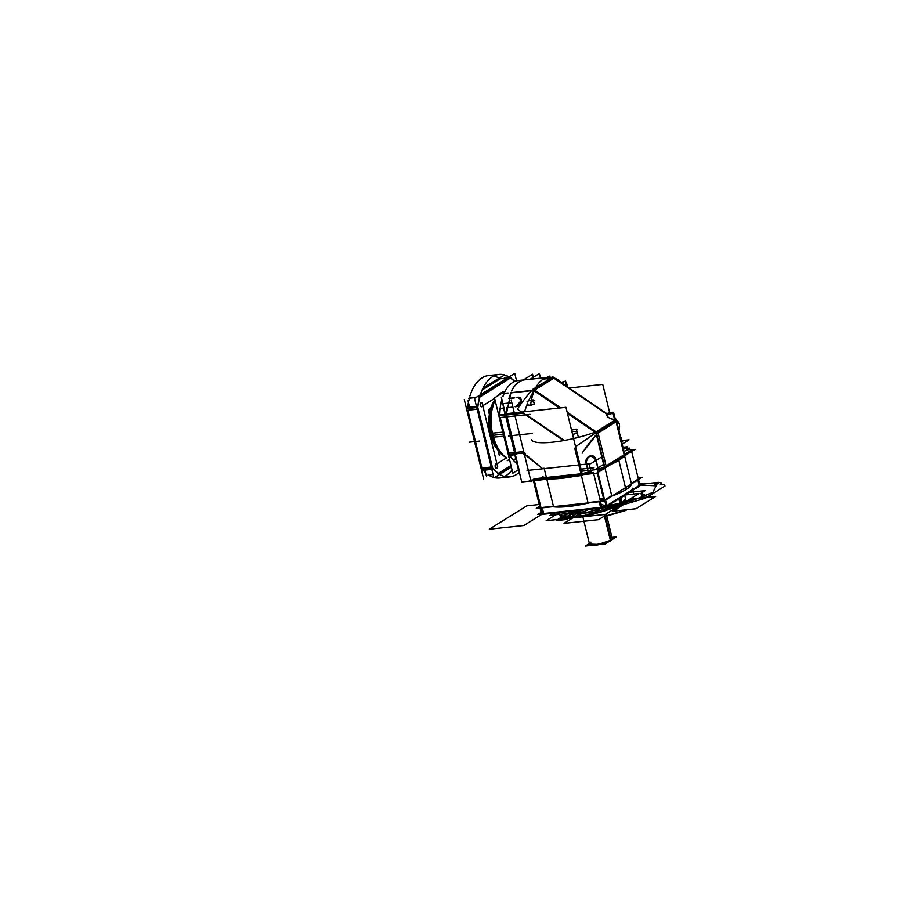 <?xml version="1.0" encoding="UTF-8"?>
<svg xmlns="http://www.w3.org/2000/svg" width="918" height="918" viewBox="0 0 918 918"><rect width="100%" height="100%" fill="white"/><g stroke="black" fill="none" stroke-linecap="round" stroke-linejoin="round"><path stroke-width="1.38" d="M618.858 498.91L620.201 504.441A34.046 7.137 166.3 0 0 625.56 498.807L621.279 503.787L584.755 515.388L566.934 517.086L559.395 514.929A34.046 7.137 166.3 0 0 585.868 515.595A34.046 7.137 166.3 0 0 622.255 503.156L620.912 497.636M619.937 498.244L621.245 503.626A34.046 7.137 -13.7 0 1 580.233 516.364A34.046 7.137 -13.7 0 1 560.255 512.451A34.046 7.137 -13.7 0 0 580.233 516.364A34.046 7.137 -13.7 0 0 621.245 503.626L619.937 498.244L621.245 503.626A34.046 7.137 166.3 0 1 584.8 515.618A34.046 7.137 166.3 0 1 559.36 514.769A34.046 7.137 -13.7 0 0 584.8 515.618A34.046 7.137 -13.7 0 0 621.245 503.626A34.046 7.137 -13.7 0 0 625.514 498.635A34.046 7.137 166.3 0 1 621.245 503.626A34.046 7.137 166.3 0 1 580.233 516.364A34.046 7.137 166.3 0 1 560.255 512.451A34.046 7.137 -13.7 0 0 559.314 514.355M639.559 483.924L643.392 483.511L605.146 507.333L537.741 514.528L541.15 512.405M541.941 512.577A51.075 10.706 -13.7 0 0 542.251 512.818A51.075 10.706 166.3 0 1 541.941 512.577L540.817 507.975L541.941 512.577A51.075 10.706 -13.7 0 0 542.251 512.818A51.075 10.706 -13.7 0 1 541.941 512.577L540.817 507.975L541.941 512.577M543.651 513.518L600.579 507.436L543.651 513.518L600.579 507.436L543.651 513.518L600.579 507.436L543.651 513.518L600.579 507.436L554.897 512.313L589.459 508.629L554.897 512.313L549.985 515.377L584.559 511.682L589.459 508.629L591.341 508.423L589.459 508.629L584.559 511.682L549.985 515.377L584.559 511.682L549.985 515.377L554.897 512.313L549.985 515.377L554.897 512.313L543.651 513.518L600.579 507.436M601.852 507.115A51.075 10.706 -13.7 0 0 606.064 505.875A51.075 10.706 166.3 0 1 601.852 507.115A51.075 10.706 -13.7 0 0 606.064 505.875A51.075 10.706 -13.7 0 1 601.852 507.115M606.901 505.566L639.192 485.461L637.861 479.976L639.192 485.461L637.861 479.976L639.192 485.461L606.901 505.566L639.192 485.461M539.669 506.334L536.261 508.469L603.665 501.274L641.923 477.452L603.665 501.274L536.261 508.469L603.665 501.274L641.923 477.452L603.665 501.274L536.261 508.469L539.669 506.334M638.09 477.853L641.923 477.452L638.09 477.853M546.68 478.645L553.416 506.254L542.171 507.459M599.098 501.377L587.979 502.559L581.22 474.836L587.979 502.559L581.22 474.836L587.979 502.559L599.098 501.377L587.979 502.559M603.585 498.049L597.423 472.793L603.585 498.049A5.531 1.159 166.3 0 0 599.821 498.795A5.531 1.159 166.3 0 1 603.585 498.049A5.531 1.159 166.3 0 0 599.821 498.795A5.531 1.159 166.3 0 1 603.585 498.049L597.423 472.793L603.998 498.004M611.686 495.605L604.973 468.088L611.686 495.605L604.973 468.088L611.686 495.605L605.432 499.507M604.583 499.805A51.075 10.706 166.3 0 1 600.372 501.044A51.075 10.706 -13.7 0 0 604.583 499.805A51.075 10.706 166.3 0 1 600.372 501.044A51.075 10.706 -13.7 0 0 604.583 499.805M600.223 500.448A2.765 0.585 -13.7 0 0 603.413 499.358A2.765 0.585 -13.7 0 0 602.254 498.876A2.765 0.585 -13.7 0 0 599.97 499.369A2.765 0.585 -13.7 0 1 602.254 498.876A2.765 0.585 -13.7 0 0 599.97 499.369A2.765 0.585 -13.7 0 1 602.254 498.876A2.765 0.585 -13.7 0 1 603.413 499.358A2.765 0.585 -13.7 0 1 600.223 500.448A2.765 0.585 -13.7 0 0 603.413 499.358A2.765 0.585 -13.7 0 0 602.254 498.876A2.765 0.585 -13.7 0 1 603.413 499.358A2.765 0.585 -13.7 0 1 600.223 500.448M637.712 479.391L631.309 483.384L624.596 455.867L631.309 483.384L624.596 455.867L631.309 483.384L637.712 479.391L631.309 483.384M541.459 513.667L533.415 480.699M529.411 480.366L596.815 473.172L635.072 449.35L630.264 449.866M598.421 469.741A43.41 9.1 -13.7 0 0 601.841 468.582A43.41 9.1 -13.7 0 1 598.421 469.741A43.41 9.1 -13.7 0 0 601.841 468.582A43.41 9.1 -13.7 0 1 598.421 469.741M607.429 465.896L624.102 455.512M586.372 473.206A43.41 9.1 -13.7 0 0 588.427 472.678A43.41 9.1 -13.7 0 1 586.372 473.206A43.41 9.1 -13.7 0 0 588.427 472.678A43.41 9.1 -13.7 0 1 586.372 473.206M597.561 472.713L603.734 498.038M597.297 472.873L603.436 498.072M597.79 472.563L604.182 498.784L597.79 472.563M597.056 469.568A43.41 9.1 -13.7 0 0 624.274 454.02A43.41 9.1 -13.7 0 1 597.056 469.568M611.916 496.133A43.41 9.1 -13.7 0 0 631.435 483.97A43.41 9.1 -13.7 0 1 611.916 496.133M598.203 469.626L604.801 467.342M602.495 468.18L598.387 469.568A43.41 9.1 -13.7 0 0 602.644 468.088A43.41 9.1 166.3 0 1 598.375 469.534A43.41 9.1 -13.7 0 0 602.644 468.088M630.184 449.545L626.787 449.912M639.272 485.656L637.884 479.965M606.27 506.747L597.607 471.221L631.343 450.21L640.007 485.737L606.27 506.747M605.421 500.172L606.752 505.657L605.421 500.172L606.752 505.657L600.751 507.424L599.374 501.733L600.751 507.424L606.752 505.657L600.751 507.424L606.752 505.657L605.421 500.172M606.959 505.784L605.57 500.08M600.624 507.631L599.19 501.744M604.537 499.644A51.075 10.706 166.3 0 1 600.338 500.884M600.797 507.574L606.695 505.439M542.618 514.332L533.955 478.806L593.407 472.449L602.07 507.987L542.618 514.332M542.205 507.826L543.594 513.529L542.205 507.826M542.607 476.786A43.41 9.1 -13.7 0 0 589.517 471.783A43.41 9.1 -13.7 0 1 542.607 476.786M552.728 506.702A43.41 9.1 -13.7 0 0 589.712 502.754A43.41 9.1 -13.7 0 1 552.728 506.702M582.138 473.654L588.289 472.116M584.881 473.367A43.41 9.1 -13.7 0 0 588.369 472.472A43.41 9.1 166.3 0 1 584.881 473.367A43.41 9.1 -13.7 0 0 588.369 472.472L585.156 473.332M543.697 513.713L542.263 507.826M602.059 498.726A2.765 0.585 166.3 0 1 603.574 498.887A2.765 0.585 166.3 0 1 600.188 500.276M599.924 499.208A2.765 0.585 166.3 0 1 602.357 498.704M621.245 503.821L625.101 500.551M621.107 504.028L613.844 507.665L594.233 513.954L572.132 517.523L564.57 517.396L560.611 516.272L567.944 517.626L576.24 517.19L594.313 513.942L615.45 506.966L622.14 502.834M625.215 494.951L638.917 493.482L605.329 514.413L546.153 520.724L558.878 512.795M612.168 539.589A11.704 2.456 166.3 0 1 610.504 540.886L604.078 514.539M612.157 539.589L610.78 540.266L612.249 538.556M608.519 541.861A11.704 2.456 166.3 0 0 611.216 540.45L604.882 514.459M599.844 544.489A11.704 2.456 166.3 0 1 591.835 545.349M589.505 544.099L598.261 544.385L610.78 540.266L608.554 541.827M599.764 544.5L591.88 545.349M589.436 543.433L589.448 543.835A11.704 2.456 -13.7 0 0 598.192 544.133A11.704 2.456 -13.7 0 0 610.722 540.014A11.704 2.456 -13.7 0 0 612.191 538.292M611.962 537.386L616.471 536.904L605.203 543.926L585.351 546.038L589.367 543.536M499.3 455.431L498.049 450.29M490.143 417.851L488.33 409.967M494.618 398.378L482.776 405.756L496.936 463.831L482.765 405.79L494.63 398.401M506.506 457.864L496.936 463.831L506.472 457.852M493.459 402.199A29.365 15.422 83.9 0 0 490.671 408.43A29.365 15.422 -96.1 0 1 493.459 402.199A29.365 15.422 83.9 0 0 490.671 408.43A29.365 15.422 -96.1 0 1 493.459 402.199A29.365 15.422 83.9 0 0 490.671 408.43A29.365 15.422 -96.1 0 1 493.459 402.199A29.365 15.422 83.9 0 0 490.671 408.43A29.365 15.422 -96.1 0 1 493.459 402.199A29.365 15.422 83.9 0 0 498.038 450.256A29.365 15.422 -96.1 0 1 490.419 434.444A29.365 15.422 -96.1 0 1 489.34 414.557A29.365 15.422 83.9 0 0 498.038 450.256A29.365 15.422 -96.1 0 1 490.419 434.444A29.365 15.422 -96.1 0 1 489.34 414.557A29.365 15.422 83.9 0 0 498.038 450.256A29.365 15.422 -96.1 0 1 490.419 434.444L491.91 435.281A33.427 17.557 83.9 0 0 499.966 452.585A33.427 17.557 -96.1 0 1 491.91 435.281L492.622 435.361L491.945 435.304A33.427 17.557 -96.1 0 1 494.377 400.305A33.427 17.557 83.9 0 0 491.91 435.281L491.945 435.304A33.427 17.557 -96.1 0 1 494.435 400.191A33.427 17.557 -96.1 0 0 491.91 435.281L492.622 435.361L491.945 435.304A33.427 17.557 83.9 0 0 500.046 452.677A33.427 17.557 -96.1 0 1 491.91 435.281L492.622 435.361M504.533 378.032L506.105 377.057L506.288 377.849M468.031 400.764L469.568 407.076M484.934 470.096L486.379 476.029M504.613 374.98L483.189 387.74M483.671 479.07L464.279 399.514M485.53 472.563A51.5 27.058 -96.1 0 1 483.201 470.28A51.5 27.058 83.9 0 0 485.53 472.563A51.5 27.058 -96.1 0 1 483.201 470.28A51.603 27.115 83.9 0 0 485.542 472.586M482.386 470.303L467.87 410.22M467.836 410.231L481.916 468.008M469.649 397.62A51.603 27.115 83.9 0 0 468.96 400.179M468.444 402.486A51.603 27.115 83.9 0 0 467.618 407.282A51.5 27.058 -96.1 0 1 468.432 402.428A51.5 27.058 83.9 0 0 467.595 407.294A51.5 27.058 -96.1 0 1 468.432 402.428M482.145 389.966L500.849 378.319M500.172 378.813L507.241 378.055L500.172 378.813L507.241 378.055L500.172 378.813L482.099 390.07M491.256 467.01L481.112 468.1L491.256 467.01M491.486 466.987A51.5 27.058 83.9 0 0 509.857 476.878A51.5 27.058 83.9 0 0 519.359 472.242A51.5 27.058 83.9 0 1 509.857 476.878L499.484 477.98A51.5 27.058 83.9 0 1 494.469 477.647A51.5 27.058 83.9 0 0 499.484 477.98L509.857 476.878A51.5 27.058 83.9 0 1 491.486 466.987M489.351 475.535A51.5 27.058 83.9 0 0 493.815 477.475A51.5 27.058 83.9 0 1 489.351 475.535M504.579 476.465A51.5 27.058 83.9 0 0 512.049 469.901A51.5 27.058 83.9 0 1 504.579 476.465M511.051 465.77L497.831 473.998M493.092 474.503L487.94 475.054M493.012 474.193L488.56 474.675L493.012 474.193M510.982 465.518L497.808 473.722M498.52 473.355L511.005 465.587M492.358 467.687A51.213 26.909 83.9 0 0 498.646 473.436M492.599 468.214A51.328 26.966 83.9 0 0 498.325 473.401A51.328 26.966 83.9 0 1 492.599 468.214A51.328 26.966 83.9 0 0 498.325 473.401A51.328 26.966 83.9 0 1 492.599 468.214A51.328 26.966 83.9 0 0 497.212 472.598M511.372 467.113L493.93 477.968L474.537 398.423L514.746 373.385L516.559 380.821M514.562 381.498A51.328 26.966 83.9 0 0 510.431 377.998A51.328 26.966 83.9 0 1 514.562 381.498A51.328 26.966 83.9 0 0 510.431 377.998A51.328 26.966 83.9 0 1 514.562 381.498A51.213 26.909 83.9 0 0 510.224 377.906M510.27 377.929L479.93 396.828M479.678 397.161A51.328 26.966 83.9 0 0 477.693 407.053A51.328 26.966 83.9 0 1 479.678 397.161A51.328 26.966 83.9 0 0 477.693 407.053A51.328 26.966 83.9 0 1 479.678 397.161A51.328 26.966 83.9 0 0 477.945 405.24M477.716 407.776L492.323 467.721M481.652 406.777A2.192 1.147 83.9 0 0 482.363 403.966A2.192 1.147 -96.1 0 1 481.824 406.697A2.192 1.147 -96.1 0 1 480.263 405.274A2.192 1.147 -96.1 0 1 480.814 402.532A2.192 1.147 -96.1 0 1 482.363 403.966A2.192 1.147 83.9 0 0 481.181 402.44M496.627 468.249A2.192 1.147 83.9 0 0 497.349 465.426A2.192 1.147 -96.1 0 1 496.81 468.169A2.192 1.147 -96.1 0 1 495.25 466.734A2.192 1.147 -96.1 0 1 495.789 464.003A2.192 1.147 -96.1 0 1 497.349 465.426A2.192 1.147 83.9 0 0 496.168 463.9M479.207 397.448L511.062 377.608M475.994 397.517L468.731 398.286M479.104 397.184L510.959 377.344M469.568 397.884L476.614 397.138L469.568 397.884M514.723 381.429A51.5 27.058 83.9 0 0 498.933 374.464A51.5 27.058 83.9 0 0 477.406 409.21A51.5 27.058 83.9 0 1 498.933 374.464L488.56 375.577A51.5 27.058 83.9 0 0 469.924 396.002A51.5 27.058 83.9 0 1 488.56 375.577L498.933 374.464A51.5 27.058 83.9 0 1 514.723 381.429M477.176 409.233L467.032 410.312L477.176 409.233M498.749 378.055A51.5 27.058 83.9 0 0 493.85 375.978A51.5 27.058 83.9 0 1 498.749 378.055M479.953 396.76A51.213 26.909 83.9 0 0 477.762 407.787M492.84 469.178L477.475 406.158M466.929 407.363L477.303 406.249L492.668 469.27L482.489 470.36M482.225 469.144L491.543 468.146L482.225 469.144M476.763 407.558L467.457 408.544L476.763 407.558M480.424 405.102A2.192 1.147 83.9 0 0 481.743 406.777A2.192 1.147 83.9 0 0 482.524 403.794M481.078 402.44A2.192 1.147 83.9 0 0 480.263 405.274A2.192 1.147 83.9 0 0 481.548 406.8M482.604 404.092A2.192 1.147 83.9 0 0 481.284 402.417A2.192 1.147 83.9 0 0 480.504 405.4M495.41 466.562A2.192 1.147 83.9 0 0 496.73 468.237A2.192 1.147 83.9 0 0 497.51 465.254M496.064 463.9A2.192 1.147 83.9 0 0 495.25 466.734A2.192 1.147 83.9 0 0 496.535 468.26M497.579 465.552A2.192 1.147 83.9 0 0 496.271 463.877A2.192 1.147 83.9 0 0 495.49 466.86M567.462 413.444L597.17 433.629L617.562 420.914L616.15 419.377L595.748 432.08M616.666 421.477L624.779 454.754M624.802 454.846L624.963 455.535M596.379 434.65L604.56 468.249M604.755 467.193L596.734 434.271L604.755 467.193M597.756 431.632L615.76 420.421M616.276 421.729L624.378 454.995L616.276 421.729M624.217 455.202L606.408 466.298M549.653 377.229L549.389 376.116L547.266 377.436L549.389 376.116L549.653 377.229L549.389 376.116L547.266 377.436L549.389 376.116L549.653 377.229L549.389 376.116L547.266 377.436L549.389 376.116L549.653 377.229L549.389 376.116L547.266 377.436L549.389 376.116L549.653 377.229L549.389 376.116L547.266 377.436L549.389 376.116L549.653 377.229L549.389 376.116L547.266 377.436M547.071 377.55L545.212 378.721M532.291 480.814L531.04 481.594L511.131 399.938L531.04 481.594L532.291 480.814L531.04 481.594L511.131 399.938L531.04 481.594L532.291 480.814L531.04 481.594L511.131 399.938L531.04 481.594L532.291 480.814L531.04 481.594L511.131 399.938L531.04 481.594L532.291 480.814L531.04 481.594L511.131 399.938L531.04 481.594L532.291 480.814L531.04 481.594L511.131 399.938M515.95 406.731C522.64 402.864 523.237 399.823 517.763 397.632C523.237 399.823 522.64 402.864 515.95 406.731A43.41 22.801 -96.1 0 1 515.95 406.731A43.41 22.801 -96.1 0 1 515.95 406.731A43.41 22.801 -96.1 0 1 515.95 406.731A43.41 22.801 -96.1 0 1 515.95 406.731C522.64 402.864 523.237 399.823 517.763 397.632L521.16 399.594M525.383 454.903L524.889 452.884M531.591 390.701L510.19 392.984M534.115 390.425L554.518 377.723L552.808 376.931L532.796 389.393A43.41 11.624 124.2 0 1 533.106 389.06L560.806 407.879M511.062 392.686L531.797 390.471L511.062 392.686M534.655 389.852L553.634 378.032M550.525 378.354L543.295 379.123L550.525 378.354M609.644 412.71L602.747 384.424L569.137 388.016M629.06 439.825L622.289 440.548L629.06 439.825L622.186 444.105L629.06 439.825L622.289 440.548L629.06 439.825L622.186 444.105L629.06 439.825L622.289 440.548L629.06 439.825L622.186 444.105L629.06 439.825L622.289 440.548L629.06 439.825L622.186 444.105L629.06 439.825L622.289 440.548L629.06 439.825L622.186 444.105L629.06 439.825M601.783 456.82L590.802 463.647L527.07 470.452L590.802 463.647L527.07 470.452L590.802 463.647L527.07 470.452L590.802 463.647L527.07 470.452L590.802 463.647L527.07 470.452L590.802 463.647L601.783 456.82M544.144 468.249L542.308 468.444M505.118 413.834L565.97 407.328L582.574 475.444L575.173 476.235M550.318 478.886L521.722 481.95L505.875 416.933M525.406 454.995L542.274 468.455M544.236 468.616L546.485 477.842L544.236 468.616M581.06 474.147L574.714 448.156L581.06 474.147M564.306 440.468L526.439 414.741L564.306 440.468M523.306 413.226L506.656 415.005L523.306 413.226M507.046 416.806L515.732 452.436M516.111 453.825L524.063 452.976M529.697 480.286L596.734 473.126L634.774 449.43L630.276 449.912M596.333 461.157L598.433 469.786M598.169 469.477L596.207 461.433L598.169 469.477M586.338 464.129L588.438 472.713M586.464 464.118L588.461 472.322L586.464 464.118M540.53 378.159L539.394 373.511L530.145 379.272L539.394 373.511L540.53 378.159M519.703 472.46L501.354 397.196L519.703 472.46M512.887 407.133L506.828 407.787M507.172 407.695L512.875 407.087L507.172 407.695M514.677 397.735L508.71 398.366M514.264 397.987L508.997 398.55L514.264 397.987M506.128 416.91L530.042 414.351L506.128 416.91A43.41 22.801 -96.1 0 1 506.128 416.783A43.41 22.801 -96.1 0 0 506.128 416.91M511.464 390.907A43.41 22.801 -96.1 0 1 524.66 379.857L548.574 377.298A43.41 22.801 -96.1 0 1 561.082 382.37A43.41 22.801 -96.1 0 0 548.574 377.298A43.41 22.801 -96.1 0 0 530.615 404.941A43.41 22.801 -96.1 0 1 548.574 377.298L524.66 379.857A43.41 22.801 -96.1 0 0 511.464 390.907M510.844 392.915L506.461 413.685M515.078 452.505L523.719 451.587L515.078 452.505M624.492 456.212L615.668 420.042A43.41 9.1 166.3 0 0 615.714 418.906A43.41 9.1 166.3 0 1 615.668 420.042L624.492 456.212L615.668 420.042A43.41 9.1 166.3 0 0 615.714 418.906A43.41 9.1 166.3 0 0 614.865 417.656A43.41 9.1 166.3 0 1 615.714 418.906A43.41 9.1 166.3 0 0 614.865 417.656M606.477 467.423L597.664 431.265A43.41 9.1 166.3 0 1 554.954 441.914A43.41 9.1 166.3 0 1 531.373 439.47A43.41 9.1 166.3 0 0 554.954 441.914A43.41 9.1 166.3 0 0 597.664 431.265A43.41 9.1 166.3 0 1 554.954 441.914A43.41 9.1 166.3 0 1 531.373 439.47M582.287 474.721A43.41 9.1 166.3 0 1 546.141 478.576A43.41 9.1 166.3 0 0 582.287 474.721A43.41 9.1 166.3 0 1 546.141 478.576M514.814 454.754L518.188 468.57L515.067 454.731M505.233 414.362L501.905 399.479M622.347 440.514L621.44 441.076M624.63 448.65L629.691 448.11L624.01 451.645M603.619 464.347L594.853 469.798L581.542 471.221M622.943 447.25L627.694 446.745L623.46 449.372M593.969 467.744L581.025 469.121M622.645 441.73L621.738 442.292M559.487 408.028L532.406 389.634M607.303 414.488L552.292 377.114A43.41 11.624 -55.8 0 1 552.418 377.172L552.808 376.931M615.703 419.652L614.693 418.964M608.026 414.443L554.242 377.895M614.509 419.354L615.312 419.905L614.509 419.354C609.655 418.918 607.005 417.116 606.534 413.972C607.005 417.116 609.655 418.918 614.475 419.365C609.655 418.918 607.005 417.116 606.534 413.972C606.534 416.577 608.921 418.424 613.717 419.515M595.587 432.045L567.313 412.836L595.587 432.045M560.129 407.959L534.379 390.46L560.129 407.959M606.362 413.823L553.841 378.147L606.35 413.811M618.698 429.842L619.157 430.152A43.41 11.624 -55.8 0 0 617.722 421.465A43.41 11.624 -55.8 0 0 617.045 421.11M582.15 453.194A43.41 11.624 124.2 0 1 597.859 433.055L567.152 412.193M563.595 440.594L517.385 409.21A43.41 11.624 124.2 0 1 532.509 389.702M582.379 452.746L597.549 433.376L582.379 452.746M528.011 404.276A3.833 0.803 -13.7 0 0 527.402 404.907A3.833 0.803 -13.7 0 0 530.386 404.987A3.833 0.803 -13.7 0 0 534.483 403.587M527.425 404.964L527.884 404.356C524.844 405.745 531.327 405.848 534.414 403.84L534.471 404.058C529.938 405.756 527.77 405.997 527.988 404.746L527.575 405.079M533.542 400.845A3.833 0.803 -13.7 0 0 534.15 400.214A3.833 0.803 -13.7 0 0 531.166 400.133A3.833 0.803 -13.7 0 0 527.081 401.533M533.76 401.166L534.184 400.351L533.76 401.166M533.725 400.994C536.709 399.663 530.248 399.628 527.207 401.545L527.276 401.866M531.327 400.523L534.069 400.443M560.864 382.404A3.833 0.803 -13.7 0 0 565.58 380.901L566.945 386.535M560.921 382.439L565.522 381.188L561.357 382.737M566.096 383.024A3.833 0.803 -13.7 0 1 566.647 383.288A3.833 0.803 -13.7 0 1 566.05 383.931L566.624 386.317M566.268 384.252L566.716 383.563L566.268 384.252M588.69 472.265A43.571 9.134 166.3 0 1 583.974 473.459M603.115 467.79A43.571 9.134 166.3 0 1 598.008 469.523M624.894 454.674L606.213 466.321M508.951 398.641A43.571 22.893 -96.1 0 1 511.188 392.411M506.69 413.662A43.571 22.893 -96.1 0 1 507.206 407.42M515.778 452.436L507.092 416.806M577.525 432.803A3.833 0.803 166.3 0 1 572.557 434.34M578.374 437.358L576.596 430.072A3.833 0.803 166.3 0 0 577.192 429.44A3.833 0.803 166.3 0 0 571.512 430.094M617.148 423.473L618.078 423.37L617.252 423.886M614.842 419.583L613.213 412.882A3.833 0.803 166.3 0 1 609.116 414.282A3.833 0.803 166.3 0 1 606.132 414.202A3.833 0.803 166.3 0 1 606.741 413.57M614.521 419.365L613.017 413.192A3.833 0.803 166.3 0 0 613.626 412.561A3.833 0.803 166.3 0 0 610.642 412.492A3.833 0.803 166.3 0 0 606.557 413.892M516.203 397.494A6.047 2.743 155.6 0 1 520.77 398.228A6.047 2.743 155.6 0 1 520.885 398.71A2.651 1.388 -96.1 0 1 521.194 401.464A2.651 1.388 -96.1 0 1 520.058 402.876A6.047 5.129 -89.1 0 1 515.17 406.777M516.065 406.72L521.298 400.374M588.174 456.946L586.992 458.116A6.047 5.715 -142.7 0 1 588.013 457.095L592.431 455.787A6.047 4.556 -89.4 0 1 596.344 461.433M586.992 458.116A6.047 5.715 -142.7 0 0 586.591 464.29M595.805 459.895C591.089 454.387 587.864 455.328 586.143 462.729C587.75 454.8 590.974 453.859 595.805 459.895C590.974 453.859 587.75 454.8 586.143 462.729C587.75 454.8 590.974 453.859 595.805 459.895M621.658 441.971A6.047 1.48 -100.6 0 1 621.429 437.737L620.66 437.852M522.147 453.056L528.102 456.453L542.664 468.754M501.859 399.307L504.98 414.397M507.241 460.698L509.467 459.31M491.543 407.89L488.307 409.898L490.155 417.472M498.199 450.474L499.449 455.592M490.832 436.142L492.461 437.289A33.53 17.614 83.9 0 1 494.423 400.214A33.53 17.614 83.9 0 1 494.871 399.41L490.223 416.416L491.83 435.247L500.023 452.654A33.53 17.614 83.9 0 1 491.486 433.285L489.982 432.653M506.552 457.898L500 452.62A33.53 17.614 83.9 0 0 502.984 455.615M502.857 432.171L491.417 433.262M492.541 433.273A34.046 17.89 83.9 0 0 506.449 457.485M506.484 457.589A34.046 17.89 -96.1 0 1 492.874 435.339A34.046 17.89 83.9 0 0 506.484 457.589A34.046 17.89 -96.1 0 1 492.874 435.339A34.046 17.89 -96.1 0 1 495.089 400.317A34.046 17.89 83.9 0 0 492.874 435.339L503.351 434.214L492.874 435.339A34.046 17.89 -96.1 0 1 495.089 400.317A34.046 17.89 83.9 0 0 492.874 435.339L503.351 434.214L492.874 435.339A34.046 17.89 83.9 0 0 506.484 457.589A34.046 17.89 -96.1 0 1 492.874 435.339A34.046 17.89 -96.1 0 1 495.089 400.317M503.844 436.234L492.392 437.232M505.026 391.378A34.046 17.89 83.9 0 0 498.026 395.738A34.046 17.89 -96.1 0 1 505.026 391.378A34.046 17.89 83.9 0 0 498.026 395.738A34.046 17.89 -96.1 0 1 505.026 391.378A34.046 17.89 -96.1 0 0 498.026 395.738M518.704 469.557L512.852 473.195L494.515 397.93L505.072 391.355A34.046 17.89 83.9 0 0 497.533 396.048M495.009 399.984A34.046 17.89 83.9 0 0 493.15 437.37M492.163 433.307A34.046 17.89 83.9 0 0 506.529 457.772M523.306 379.995L532.555 374.246L533.301 377.309M514.837 452.54L508.297 453.228A43.41 22.801 83.9 0 0 509.1 454.571A43.41 22.801 83.9 0 1 508.297 453.228A43.41 22.801 83.9 0 0 509.1 454.571A43.41 22.801 83.9 0 1 508.297 453.228L514.837 452.54M509.57 455.317A43.41 22.801 83.9 0 0 512.577 459.39A43.41 22.801 83.9 0 0 516.972 463.579A43.41 22.801 83.9 0 1 512.6 459.425A43.41 22.801 83.9 0 0 516.972 463.579A43.41 22.801 83.9 0 1 512.6 459.425A43.41 22.801 83.9 0 1 509.57 455.317A43.41 22.801 83.9 0 0 512.577 459.39A43.41 22.801 83.9 0 1 509.57 455.317L509.306 455.317M516.134 459.046L512.508 459.436M512.737 459.379L516.134 459.011L512.737 459.379M516.019 454.628L509.283 455.351L509.1 454.571M506.185 414.259L499.449 414.982L499.633 415.762A43.41 22.801 83.9 0 0 499.61 417.598L506.151 416.91L499.61 417.598A43.41 22.801 83.9 0 1 499.633 415.762A43.41 22.801 83.9 0 0 499.61 417.598L506.151 416.91L499.61 417.598A43.41 22.801 83.9 0 1 499.633 415.762M508.756 453.182L500.069 417.552M505.715 415.108L499.759 415.751L505.715 415.108M500.195 417.541L508.882 453.171M509.226 454.559L515.182 453.917L509.226 454.559M500.276 408.476A43.41 22.801 83.9 0 0 499.782 414.947A43.41 22.801 -96.1 0 1 500.276 408.476A43.41 22.801 83.9 0 0 499.782 414.947A43.41 22.801 -96.1 0 1 500.276 408.476M503.993 408.028L500.08 408.487M524.889 379.822A43.41 22.801 83.9 0 0 511.774 390.712A43.41 22.801 83.9 0 1 524.889 379.822A43.41 22.801 83.9 0 0 511.774 390.712A43.41 22.801 83.9 0 1 524.889 379.822L518.142 380.545A43.41 22.801 83.9 0 0 504.074 393.432A43.41 22.801 83.9 0 1 518.142 380.545A43.41 22.801 83.9 0 0 504.074 393.432A43.41 22.801 83.9 0 1 518.142 380.545L524.889 379.822M503.982 393.65A43.41 22.801 83.9 0 0 502.972 396.186A43.41 22.801 83.9 0 1 503.982 393.65A43.41 22.801 83.9 0 0 502.972 396.186A43.41 22.801 83.9 0 1 503.982 393.65M501.618 400.615A43.41 22.801 83.9 0 0 500.149 408.441A43.41 22.801 83.9 0 0 499.656 414.959A43.41 22.801 83.9 0 1 500.149 408.476A43.41 22.801 83.9 0 0 499.656 414.959A43.41 22.801 83.9 0 1 500.149 408.476A43.41 22.801 83.9 0 1 501.618 400.615A43.41 22.801 83.9 0 0 500.149 408.441A43.41 22.801 83.9 0 1 501.618 400.615M507.7 393.248L504.074 393.432M504.211 393.42L508.09 393.007L504.211 393.42M504.108 393.627A43.41 22.801 83.9 0 0 503.133 396.094A43.41 22.801 -96.1 0 1 504.108 393.627A43.41 22.801 83.9 0 0 503.133 396.094A43.41 22.801 -96.1 0 1 504.108 393.627M509.697 455.305A43.41 22.801 83.9 0 0 512.703 459.379A43.41 22.801 -96.1 0 1 509.697 455.305A43.41 22.801 83.9 0 0 512.703 459.379A43.41 22.801 -96.1 0 1 509.697 455.305M546.658 478.53L553.416 506.254M604.503 514.493L610.722 540.014A11.704 2.456 166.3 0 1 595.197 544.569A11.704 2.456 166.3 0 1 590.917 542.125A11.704 2.456 -13.7 0 0 595.197 544.569A11.704 2.456 -13.7 0 0 610.722 540.014A11.704 2.456 -13.7 0 1 595.197 544.569A11.704 2.456 -13.7 0 1 590.917 542.125M633.822 494.572L632.261 488.181L633.822 494.572M572.178 510.477L558.133 519.221L563.526 518.647L569.94 514.654L594.967 511.98L603.585 506.61L594.967 511.98L603.585 506.61L594.967 511.98L603.585 506.61L594.967 511.98L603.585 506.61L594.967 511.98L569.94 514.654L594.967 511.98L569.94 514.654L594.967 511.98L569.94 514.654L594.967 511.98L569.94 514.654L563.526 518.647L569.94 514.654L563.526 518.647L569.94 514.654L563.526 518.647L569.94 514.654L563.526 518.647L558.133 519.221L563.526 518.647L558.133 519.221L563.526 518.647L558.133 519.221L563.526 518.647L558.133 519.221L572.178 510.477L558.133 519.221L572.178 510.477L558.133 519.221L572.178 510.477L558.133 519.221L572.178 510.477L559.969 518.073L572.384 510.454L562.55 516.559L569.034 515.87L578.833 509.765L569.034 515.87L578.833 509.765L569.034 515.87L578.833 509.765L569.034 515.87L578.833 509.765L569.034 515.87L562.55 516.559L569.034 515.87L562.55 516.559L569.034 515.87L562.55 516.559L569.034 515.87L562.55 516.559L572.362 510.454L559.969 518.073L572.178 510.477L559.946 518.096L572.178 510.477L559.946 518.096L572.178 510.477L559.946 518.096L572.178 510.477L559.946 518.096L572.178 510.477L567.886 513.151L576.699 512.21L581.002 509.536L576.699 512.21L567.886 513.151L572.178 510.477M604.319 506.151L605.891 505.175L604.319 506.151M618.835 460.377L625.95 489.592L618.835 460.377M600.751 507.424L599.374 501.733L600.751 507.424M468.937 400.202A51.5 27.058 -96.1 0 1 469.454 398.217A51.5 27.058 83.9 0 0 468.937 400.202A51.5 27.058 -96.1 0 1 469.454 398.217M482.363 403.966A2.192 1.147 -96.1 0 1 481.824 406.697A2.192 1.147 -96.1 0 1 480.263 405.274A2.192 1.147 -96.1 0 1 480.814 402.532A2.192 1.147 -96.1 0 1 482.363 403.966A2.192 1.147 -96.1 0 1 481.824 406.697A2.192 1.147 -96.1 0 1 480.263 405.274A2.192 1.147 -96.1 0 1 480.814 402.532A2.192 1.147 -96.1 0 1 482.363 403.966A2.192 1.147 83.9 0 0 480.814 402.532A2.192 1.147 83.9 0 0 480.263 405.274A2.192 1.147 83.9 0 0 481.824 406.697A2.192 1.147 83.9 0 0 482.363 403.966M497.349 465.426A2.192 1.147 -96.1 0 1 496.81 468.169A2.192 1.147 -96.1 0 1 495.25 466.734A2.192 1.147 -96.1 0 1 495.789 464.003A2.192 1.147 -96.1 0 1 497.349 465.426A2.192 1.147 -96.1 0 1 496.81 468.169A2.192 1.147 -96.1 0 1 495.25 466.734A2.192 1.147 -96.1 0 1 495.789 464.003A2.192 1.147 -96.1 0 1 497.349 465.426A2.192 1.147 83.9 0 0 495.789 464.003A2.192 1.147 83.9 0 0 495.25 466.734A2.192 1.147 83.9 0 0 496.81 468.169A2.192 1.147 83.9 0 0 497.349 465.426M490.419 434.444L491.91 435.281L490.419 434.444A29.365 15.422 -96.1 0 1 489.34 414.557A29.365 15.422 83.9 0 0 498.038 450.256A29.365 15.422 -96.1 0 1 490.419 434.444A29.365 15.422 -96.1 0 1 489.34 414.557A29.365 15.422 83.9 0 0 498.038 450.256M541.218 512.175L542.32 513.082L541.218 512.175M544.305 513.931L598.169 508.182L609.345 504.9L639.915 485.863L639.146 485.174L639.915 485.863L639.146 485.174L639.915 485.863L609.345 504.9L639.915 485.863L609.345 504.9L598.169 508.182L609.345 504.9L598.169 508.182L544.305 513.931M624.917 494.354L621.027 496.764L624.917 494.354M575.597 510.11L568.758 510.844L575.597 510.11M556.882 520.529L566.865 519.473L583.194 509.295L566.865 519.473L583.194 509.295L566.865 519.473L583.194 509.295L566.865 519.473L583.194 509.295L566.865 519.473L556.882 520.529L566.865 519.473L556.882 520.529L566.865 519.473L556.882 520.529L566.865 519.473L556.882 520.529L573.222 510.362L556.882 520.529M479.666 441.065L469.293 442.178L479.666 441.065M595.92 432.791L575.563 446.699M533.817 390.598L528.504 400.856M527.494 403.266L524.511 411.757M533.978 402.612L531.304 400.684M577.032 431.862L571.765 431.116M510.959 392.904A43.41 22.801 83.9 0 0 509.008 398.332A43.41 22.801 -96.1 0 1 510.959 392.904A43.41 22.801 83.9 0 0 509.008 398.332M507.115 407.753A43.41 22.801 83.9 0 0 506.644 413.662A43.41 22.801 -96.1 0 1 507.115 407.753A43.41 22.801 83.9 0 0 506.644 413.662M553.015 512.519L554.897 512.313L553.015 512.519M612.099 502.33L613.167 501.664L612.099 502.33M655.624 496.5L632.617 498.956L613.006 511.177L636.002 508.721L655.624 496.5L632.617 498.956L613.006 511.177L636.002 508.721L655.624 496.5L638.125 498.371L577.571 514.918L564.008 523.363L598.57 519.68L603.47 516.616L627.178 509.662L636.002 508.721L655.624 496.5L638.125 498.371L577.571 514.918L564.008 523.363L598.57 519.68L603.47 516.616L627.178 509.662L636.002 508.721L655.624 496.5L646.8 497.441L647.867 496.776L646.341 495.915L646.8 497.441L647.867 496.776L646.341 495.915L646.8 497.441L647.867 496.776L642.141 493.517L640.259 493.712L643.667 494.389L640.259 493.712L643.667 494.389L640.259 493.712L645.159 490.66L627.878 492.507L645.159 490.66L640.259 493.712L642.141 493.517L647.867 496.776L646.8 497.441L655.624 496.5L636.002 508.721L655.624 496.5M646.341 495.915L643.667 494.389L642.807 494.917C641.464 495.892 642.141 496.282 644.826 496.076L646.341 495.915L643.667 494.389L642.807 494.917C641.464 495.892 642.141 496.282 644.826 496.076L646.341 495.915M605.352 516.421L610.883 514.803L605.352 516.421M626.11 510.328L620.591 511.946L626.11 510.328M610.883 514.803L620.591 511.946L610.883 514.803M601.175 504.303L602.724 504.866L601.175 504.303M603.149 505.026L604.377 505.462L603.149 505.026M604.664 505.566L605.387 505.829L604.664 505.566M605.754 505.967L618.514 510.592L636.002 508.721L618.514 510.592L605.754 505.967M601.887 507.252L621.922 505.107L645.423 498.21L664.988 486.024L664.54 484.532L663.117 484.681C660.329 484.899 659.629 484.497 661.017 483.488L661.821 482.983L658.504 482.329L639.662 484.337L658.504 482.329L661.821 482.983L661.017 483.488C659.629 484.497 660.329 484.899 663.117 484.681L664.54 484.532L664.988 486.024L645.423 498.21L621.922 505.107L601.887 507.252M652.893 492.369L631.446 500.976L604.79 506.254L631.446 500.976L652.893 492.369L656.118 485.817L639.823 485.002L656.118 485.817L652.893 492.369M603.631 506.357L601.829 506.484L603.631 506.357M626.558 503.385C623.792 504.43 622.473 504.567 622.599 503.81C625.376 502.766 626.696 502.616 626.558 503.385C623.792 504.43 622.473 504.567 622.599 503.81C625.376 502.766 626.696 502.616 626.558 503.385M658.355 483.579C655.59 484.624 654.27 484.761 654.396 484.004C657.173 482.96 658.493 482.822 658.355 483.579C655.59 484.624 654.27 484.761 654.396 484.004C657.173 482.96 658.493 482.822 658.355 483.579M589.115 463.831L591.284 472.678M511.819 402.738L503.856 403.587M508.423 435.993L532.337 433.445L508.423 435.993M508.698 435.97L517.89 434.983L508.698 435.97M539.222 504.498L526.829 505.829L489.317 529.181L523.891 525.498L543.307 513.403L523.891 525.498L489.317 529.181L526.829 505.829L539.222 504.498M565.465 380.97L566.165 383.85M504.257 403.507L503.557 403.702M500.046 452.677A33.427 17.557 -96.1 0 1 491.91 435.281A33.427 17.557 83.9 0 1 494.871 399.41M492.668 435.534L491.91 435.43M499.415 394.086A33.427 17.557 83.9 0 0 496.971 396.392M492.874 435.339L503.351 434.214M559.406 514.929L558.832 512.6M625.56 498.807L624.699 495.272M624.561 501.274L625.514 498.635M559.36 514.769L559.349 513.908M612.352 538.946L606.224 513.851M589.608 544.489L582.861 516.811M615.875 419.549L615.714 418.906M566.647 383.288L567.531 386.937M615.278 419.365L613.626 412.561M500.023 452.654L497.441 449.568M502.077 392.284L496.913 396.438M494.423 400.214L492.553 403.782"/></g></svg>
